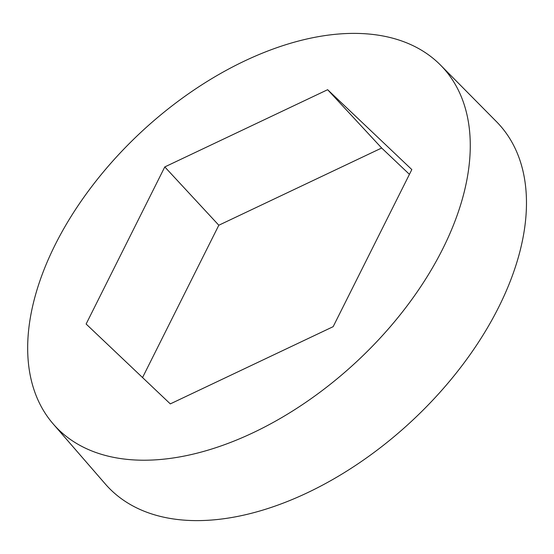 <?xml version="1.0" encoding="UTF-8"?>
<svg xmlns="http://www.w3.org/2000/svg" width="554" height="554" viewBox="0 0 554 554"><rect width="100%" height="100%" fill="white"/><g stroke="black" fill="none" stroke-linecap="round" stroke-linejoin="round"><path stroke-width="0.83" d="M142.108 460.208A264.05 157.433 137.2 0 1 53.246 423.997A264.05 157.433 137.2 0 1 93.979 183.637A264.05 157.433 137.2 0 1 355.841 33.392A264.05 157.433 137.2 0 1 440.534 65.109A264.05 157.433 137.2 0 1 407.01 305.981A264.05 157.433 137.2 0 1 142.108 460.208M53.246 423.997L105.357 484.044A266.647 158.984 -42.8 0 0 195.091 520.608A266.647 158.984 -42.8 0 0 462.59 364.871A266.647 158.984 -42.8 0 0 496.446 121.631L440.534 65.109M164.787 166.927L327.636 89.706L411.823 169.572L333.162 326.666L170.307 403.894L86.119 324.021L164.787 166.927L218.816 225.236L381.671 148.015L409.434 174.351M142.544 377.551L218.816 225.236M381.671 148.015L327.636 89.706"/></g></svg>
